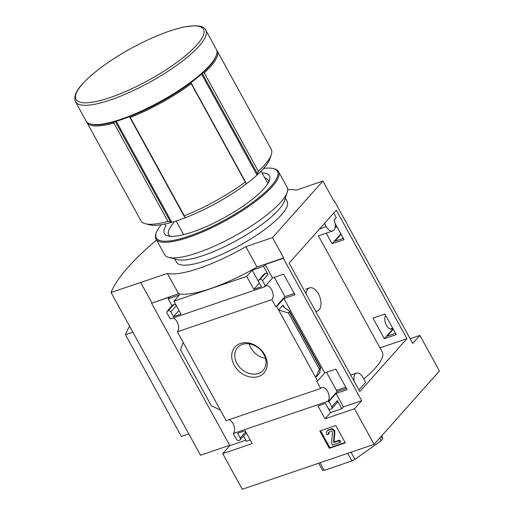 <?xml version="1.0" encoding="UTF-8"?>
<svg xmlns="http://www.w3.org/2000/svg" width="515" height="515" viewBox="0 0 515 515"><rect width="100%" height="100%" fill="white"/><g stroke="black" fill="none" stroke-linecap="round" stroke-linejoin="round"><path stroke-width="0.77" d="M363.725 378.924A73.928 18.463 -28.8 0 0 382.246 351.964L318.405 235.831M326.278 233.153L332.091 243.724L344.052 239.655L335.098 223.368M396.247 334.596L384.93 314.015L372.969 318.083L384.287 338.67L396.247 334.596M333.765 213.01L336.295 217.62L334.119 220.053A8.794 4.905 -108.8 0 1 332.69 230.965A8.794 4.905 -108.8 0 1 326.278 226.658L324.495 223.413M379.993 347.863L406.947 338.677L359.798 391.587L289.147 263.075L336.301 210.165L406.947 338.677M354.243 381.486A8.794 4.905 -108.8 0 1 356.496 373.137A8.794 4.905 -108.8 0 1 362.908 377.444L365.611 382.362L358.878 389.913M294.239 293.46L284.943 296.627L274.334 277.334M346.434 388.407L337.138 391.574L326.529 372.274M410.133 338.735L419.873 335.413L412.721 343.441L334.428 201.03L334.1 201.391L322.918 181.048L296.241 190.132A78.364 19.57 -28.8 0 0 287.698 189.745M283.701 257.944L283.372 258.311L361.665 400.722L354.513 408.749L374.09 444.355L242.275 489.25L222.699 453.644L229.851 445.617L151.558 303.206L178.563 293.756A78.364 19.57 151.2 0 0 257.024 267.034L283.701 257.944L272.512 237.602L322.918 181.048M374.09 444.355L439.45 371.019L419.873 335.413M340.872 233.874L332.091 243.724M335.162 227.34A7.59 4.236 71.2 0 0 335.973 227.212A7.59 4.236 71.2 0 0 336.9 226.645M284.943 296.627L275.834 306.843L276.716 306.547L317.594 380.907L324.746 372.879L335.825 369.107L347.142 389.688L336.063 393.46L328.911 401.488L331.834 406.811A1.996 1.584 41.7 0 1 331.757 408.678A1.996 1.584 41.7 0 1 331.197 409.045L330.572 409.258A1.996 1.584 41.7 0 1 328.068 408.092L325.461 403.348L317.929 405.917L325.01 418.798L354.513 408.749M264.787 286.746L170.259 318.946L167.085 313.172A1.996 1.584 41.7 0 1 167.163 311.305A1.996 1.584 41.7 0 1 167.723 310.938L168.347 310.725A1.996 1.584 41.7 0 1 170.851 311.89L173.458 316.635L180.99 314.066L173.909 301.185L246.717 276.388L253.805 289.269L261.337 286.707L258.723 281.956A1.996 1.584 41.7 0 1 258.8 280.096A1.996 1.584 41.7 0 1 259.36 279.729L259.991 279.516A1.996 1.584 41.7 0 1 262.489 280.675L265.399 285.967L264.523 286.263L264.787 286.746A7.59 4.236 71.2 0 1 266.036 285.812A7.59 4.236 71.2 0 1 272.158 290.737A7.59 4.236 71.2 0 1 271.862 299.614L275.834 306.843M341.104 234.299L334.924 241.239L343.344 238.368M265.399 285.967L272.551 277.939L283.63 274.167L294.947 294.747L283.868 298.52L276.716 306.547M317.594 380.907L316.719 381.209L320.71 388.471A7.59 4.236 71.2 0 1 321.959 387.538A7.59 4.236 71.2 0 1 328.081 392.462A7.59 4.236 71.2 0 1 327.785 401.34L328.029 401.79L328.911 401.488M393.067 328.815L384.287 338.67M385.748 315.502A7.59 4.236 71.2 0 0 385.935 324.379A7.59 4.236 71.2 0 0 391.896 328.937A7.59 4.236 71.2 0 0 392.823 328.37M337.138 391.574L328.029 401.79M393.299 329.24L387.119 336.179L395.539 333.314M335.22 226.961L336.778 226.426M264.723 354.79A19.435 15.379 -138.3 0 0 233.977 348.307A19.435 15.379 -138.3 0 0 249.678 376.877A19.435 15.379 -138.3 0 0 264.723 354.79M183.205 342.501L220.304 409.979L211.388 405.878L180.546 349.782L183.205 342.501L177.334 331.808L271.862 299.614M320.71 388.471L226.182 420.665L220.304 409.979M343.009 237.756L342.076 238.799M336.063 393.46L343.466 406.927L341.838 408.749L330.54 412.599L325.454 403.348M331.757 408.678L337.286 402.473A1.996 1.584 41.7 0 0 337.364 400.612L341.838 408.749M283.868 298.52L324.746 372.879M283.005 305.08L278.615 310.004L288.509 313.011L289.546 311.208L283.952 307.191L282.941 306.18L283.005 305.08L284.293 307.423M320.105 372.557L315.714 377.482L319.345 369.107L320.671 367.819L319.641 372.107L319.583 372.828L320.105 372.557L319.712 371.843M361.665 400.722L343.466 406.927M283.372 258.311L265.174 264.51L272.551 277.939M333.984 201.178L334.428 201.03M319.796 431.004L335.806 425.551L345.308 442.842L329.304 448.295L319.796 431.004M222.699 453.644L252.202 443.595L245.114 430.714L237.582 433.276L240.196 438.027A1.996 1.584 41.7 0 1 240.119 439.887A1.996 1.584 41.7 0 1 239.559 440.254L238.928 440.467A1.996 1.584 41.7 0 1 236.43 439.308L233.256 433.533L327.785 401.34M228.995 419.712A7.59 4.236 -108.8 0 1 234.016 425.931A7.59 4.236 -108.8 0 1 233.256 433.533M390.331 328.963L392.7 328.152M173.072 317.987A7.59 4.236 -108.8 0 1 178.093 324.205A7.59 4.236 -108.8 0 1 177.334 331.808M265.174 264.51L263.545 266.332L268.019 274.469L262.489 280.675M176.143 220.987L183.655 234.647M261.099 171.167L267.877 183.501M151.886 302.839L140.698 282.497L167.375 273.407A78.364 19.57 -28.8 0 0 245.835 246.685L272.512 237.602M156.566 240.061A194.535 48.577 -28.8 0 0 111.047 292.469L140.698 282.497M172.01 305.871L168.135 298.829L169.763 297.007L151.558 303.206M168.135 298.829L179.432 294.979L173.909 301.185M253.805 289.269L259.328 283.07L252.247 270.182L246.717 276.388M252.247 270.182L263.545 266.332M250.2 439.958L246.428 441.246L243.563 436.025M240.119 439.887L245.642 433.688A1.996 1.584 41.7 0 0 245.719 431.821L245.114 430.714M167.163 311.305L172.686 305.105A1.996 1.584 41.7 0 1 173.246 304.738L167.723 310.938M173.458 316.635L178.988 310.429L176.375 305.685A1.996 1.584 41.7 0 0 173.877 304.526L173.246 304.738M258.8 280.096L264.33 273.89A1.996 1.584 41.7 0 1 264.89 273.523L259.36 279.729M268.019 274.469A1.996 1.584 41.7 0 0 265.521 273.311L264.89 273.523M318.637 463.243L322.557 470.369L324.205 470.356L351.874 460.938L354.932 459.341L381.171 440.705L382.581 439.128L382.014 435.458M229.677 445.301L200.528 455.228L111.047 292.469M205.82 30.211C204.346 25.802 196.975 24.765 183.701 27.095C168.811 30.411 151.552 37.357 131.93 47.94C109.837 60.158 93.324 72.19 82.387 84.035C75.802 91.091 73.523 97.02 75.55 101.822A74.327 18.559 151.2 0 0 149.627 82.278A74.327 18.559 151.2 0 0 205.82 30.211L216.409 49.479A74.327 18.559 151.2 0 1 216.512 54.886L216.184 55.89A73.529 18.36 151.2 0 1 203.039 72.692L204.301 72.924L258.356 171.257L257.069 175.049A71.128 17.761 151.2 0 1 245.745 184.338A71.128 17.761 151.2 0 1 185.928 217.497A71.128 17.761 151.2 0 1 171.804 222.306A71.128 17.761 151.2 0 1 149.562 224.81L145.462 223.768A74.327 18.559 151.2 0 1 140.949 220.787L86.893 122.454A74.327 18.559 151.2 0 1 86.578 121.74M216.731 50.193A74.327 18.559 151.2 0 1 217.156 50.837A74.327 18.559 151.2 0 1 204.301 72.924M203.039 72.692A73.529 18.36 151.2 0 1 190.82 82.722L191.187 83.688A74.327 18.559 151.2 0 1 130.263 117.452L184.319 215.791L184.525 216.879L185.928 217.497M190.82 82.722A73.529 18.36 151.2 0 1 129.619 116.641L130.263 117.452M129.619 116.641A73.529 18.36 151.2 0 1 114.375 121.836L113.905 123.027A74.327 18.559 151.2 0 1 86.893 122.454M114.375 121.836A73.529 18.36 151.2 0 1 91.683 124.34L90.653 124.076A74.327 18.559 151.2 0 1 86.147 121.096L75.55 101.822M217.156 50.837L271.218 149.17A74.327 18.559 151.2 0 1 271.321 154.577A74.327 18.559 151.2 0 1 258.356 171.257M191.187 83.688L245.243 182.02A74.327 18.559 151.2 0 1 184.319 215.791M113.905 123.027L167.961 221.36A74.327 18.559 151.2 0 1 145.462 223.768M271.321 154.577L270.008 158.594A71.128 17.761 151.2 0 1 257.069 175.049L201.539 74.044M245.745 184.338L246.003 182.799L245.243 182.02M116.268 121.283L171.804 222.306L167.961 221.36M178.563 293.756L167.375 273.407M257.024 267.034L245.835 246.685M164.948 224.025L165.92 225.789A59.94 14.967 151.2 0 0 168.006 235.928A59.94 14.967 151.2 0 0 224.109 217.761A59.94 14.967 151.2 0 0 269.506 180.128A59.94 14.967 151.2 0 0 262.064 172.931M216.512 54.886A74.327 18.559 151.2 0 1 203.225 71.868A74.327 18.559 151.2 0 1 90.653 124.076M115.354 121.553L170.407 221.688M129.458 116.705L184.525 216.879M202.279 73.381L257.326 173.51M190.936 82.632L246.003 182.799M129.606 326.227A173.027 43.209 -28.8 0 0 125.467 334.724L181.389 436.45L188.812 433.92M125.467 334.724L132.889 332.194M249.26 343.891A17.117 13.545 -138.3 0 0 265.476 358.343M263.847 354.352A17.117 13.545 -138.3 0 0 237.627 347.541A17.117 13.545 -138.3 0 0 241.393 369.043A17.117 13.545 -138.3 0 0 263.184 370.317A17.117 13.545 -138.3 0 0 263.847 354.352M345.102 442.469L329.87 447.657L329.304 448.295M328.197 430.353L330.443 429.587A2.8 2.215 41.7 0 1 333.096 430.205A2.8 2.215 41.7 0 1 334.299 432.709L333.553 441.986L334.1 442.437L339.115 440.724L340.048 442.424L332.516 444.986L331.583 443.293L332.452 432.503A0.998 0.792 41.7 0 0 331.074 431.39L329.13 432.053A1.996 1.584 41.7 0 0 328.57 432.413A1.996 1.584 41.7 0 0 328.493 434.28L326.922 434.815A3.998 3.161 41.7 0 1 327.077 431.087A3.998 3.161 41.7 0 1 328.197 430.353L331.016 428.95A2.8 2.215 41.7 0 1 333.669 429.562A2.8 2.215 41.7 0 1 334.866 432.072L334.119 441.349L333.553 441.986M327.077 431.087L327.649 430.45A3.998 3.161 41.7 0 1 328.77 429.716M328.911 432.149A1.996 1.584 41.7 0 0 329.059 433.643L328.493 434.28M334.119 441.349L334.673 441.793L339.688 440.087L340.615 441.786L340.048 442.424M339.688 440.087L339.115 440.724M329.87 447.657L320.575 430.74M381.119 436.463L382.581 439.128M379.71 438.046L381.171 440.705M320.034 462.766L324.205 470.356M347.696 453.342L351.874 460.938M351.011 452.215L354.932 459.341M245.842 440.177L229.851 445.617M330.54 412.599L325.01 418.798M288.509 313.011L319.345 369.107M336.482 390.376L345.784 387.209M306 293.73A12.186 6.804 -108.8 0 1 309.534 287.891A12.186 6.804 -108.8 0 1 318.425 293.865A12.186 6.804 -108.8 0 1 317.395 310.963A12.186 6.804 -108.8 0 1 315.573 311.137M263.667 168.411A69.132 17.265 151.2 0 1 273.285 168.566A69.132 17.265 151.2 0 1 225.216 219.77A69.132 17.265 151.2 0 1 156.219 232.922A69.132 17.265 151.2 0 1 161.24 224.714M273.285 168.566L274.308 168.83A69.931 17.465 151.2 0 1 278.551 171.637A69.931 17.465 151.2 0 1 225.679 220.626A69.931 17.465 151.2 0 1 155.987 239.012A69.931 17.465 151.2 0 1 155.891 233.926L156.219 232.922M278.551 171.637L287.125 187.228A69.931 17.465 151.2 0 1 287.222 192.314A69.931 17.465 151.2 0 1 234.254 236.224A69.931 17.465 151.2 0 1 168.804 257.416A69.931 17.465 151.2 0 1 164.562 254.61L155.987 239.012M264.762 177.836A56.695 14.156 151.2 0 1 268.096 180.083A56.695 14.156 151.2 0 1 268.553 182.323M170.375 236.301A56.695 14.156 151.2 0 1 168.727 234.711A56.695 14.156 151.2 0 1 173.883 222.564M285.336 198.082L287.138 201.352A63.139 15.765 151.2 0 1 239.404 245.584A63.139 15.765 151.2 0 1 176.484 262.187L174.682 258.916M287.222 192.314L284.428 200.863A63.139 15.765 151.2 0 1 236.61 240.499A63.139 15.765 151.2 0 1 177.514 259.637L168.804 257.416M337.364 400.612L331.834 406.811M82.67 83.797A72.705 18.154 151.2 0 1 193.936 25.879A72.705 18.154 151.2 0 1 142.7 83.372A72.705 18.154 151.2 0 1 82.67 83.797M331.016 428.95L330.443 429.587M334.673 441.793L334.1 442.437M334.866 432.072L334.299 432.709M245.719 431.821L240.196 438.027M176.375 305.685L170.851 311.89M173.877 304.526L168.347 310.725M265.521 273.311L259.991 279.516M289.507 311.89L320.343 367.993M319.558 228.95L326.278 226.658M289.546 311.208L320.671 367.819M350.734 375.1L356.496 373.137M318.379 235.844L332.69 230.965M315.779 311.517L317.395 310.963M305.865 289.14L309.534 287.891"/></g></svg>
